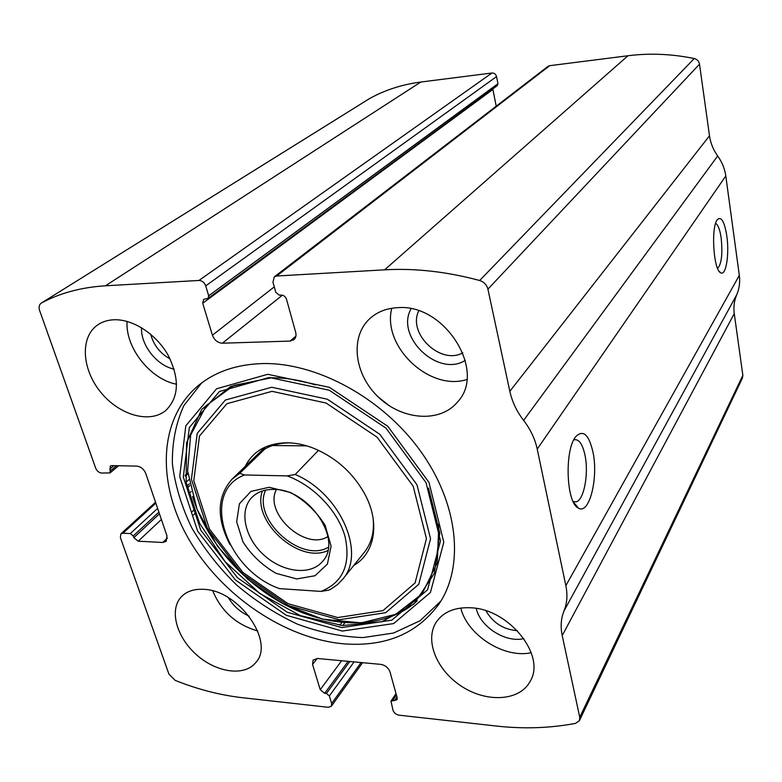 <?xml version="1.0" encoding="UTF-8"?>
<svg xmlns="http://www.w3.org/2000/svg" width="782" height="782" viewBox="0 0 782 782"><rect width="100%" height="100%" fill="white"/><g stroke="black" fill="none" stroke-linecap="round" stroke-linejoin="round"><path stroke-width="1.17" d="M205.705 285.87C204.356 282.429 202.108 280.621 198.96 280.455L105.423 285.801C81.25 287.317 59.931 293.045 41.466 302.986L41.221 303.133C39.1 304.687 38.582 307.199 39.667 310.659L95.717 468.242C96.988 471.106 98.962 472.719 101.631 473.061L110.067 472.905L110.252 466.092L111.728 465.613L136.694 466.092C140.838 466.61 143.859 469.063 145.755 473.452L166.967 535.885L166.185 541.339L162.812 542.464L138.189 541.212L133.82 537.654L133.223 535.944L130.311 533.568L122.94 533.216L120.868 533.881L120.36 537.537L168.922 674.094L175.148 680.369C197.68 689.372 220.094 695.159 242.41 697.71L328.352 707.299L331.363 706.214L331.646 703.497L329.369 695.921L326.397 693.507L324.677 693.321L320.229 689.704L312.565 664.495L313.083 660.106L317.512 658.493L380.736 664.368C385.301 665.199 388.39 667.701 389.983 671.885L397.178 697.779L396.963 699.773L390.98 701.18L393.004 710.242C394.04 712.94 396.063 714.592 399.074 715.188L496.394 726.038C523.5 729.078 549.883 728.198 575.532 723.389L579.442 720.593L579.745 717.28L562.219 635.571C560.362 626.753 560.958 618.533 564.018 610.908C567.106 603.284 567.722 594.867 565.855 585.689L537.224 449.073C535.064 438.995 530.528 429.435 523.617 420.393C516.707 411.381 512.112 401.694 509.835 391.323L487.919 289.154C486.746 284.814 483.99 281.931 479.659 280.503C446.678 271.637 414.998 268.079 384.617 269.829L276.642 276.007L274.316 276.848L272.957 282.175L275.821 292.39L279.291 295.166L281.285 295.068C283.778 295.215 285.518 296.603 286.495 299.232L295.684 332.311C296.446 335.4 295.879 337.834 294.003 339.632L290.142 341.079L222.371 343.2C217.699 342.848 214.385 340.18 212.421 335.195L202.704 303.24L203.623 299.369L208.08 298.392L208.696 295.801L205.705 285.87L496.55 76.597C495.827 74.153 494.302 72.961 491.966 73L420.824 82.032C402.183 84.476 385.155 89.95 369.73 98.473L369.348 98.708M509.835 391.323L709.489 135.785L699.519 64.192C698.932 61.201 697.173 59.315 694.24 58.533C671.777 53.929 649.695 53 627.995 55.747L549.707 65.678L547.938 66.411L274.316 276.848M579.442 720.593L742.47 377.96L742.851 375.34L734.259 313.621C733.369 307.023 734.2 300.699 736.771 294.648C739.352 288.587 740.202 282.165 739.322 275.372L725.794 175.97C724.777 168.765 722.069 162.089 717.681 155.96C713.282 149.851 710.555 143.126 709.489 135.785M726.801 235.9C729.538 254.189 726.009 276.3 720.721 272.801C713.419 270.406 710.73 226.125 717.534 219.419C721.415 216.301 724.503 221.795 726.801 235.9M593.02 452.358C598.523 478.125 589.345 514.986 578.494 508.134C566.041 503.491 564.242 448.673 576.168 436.239C583.411 429.513 589.022 434.88 593.02 452.358M343.621 643.83C385.37 647.037 417.177 633.743 439.054 603.929C464.518 566.412 458.653 503.891 420.315 450.803C382.085 397.696 316.104 362.086 262.029 363.581C236.135 364.461 214.776 371.89 197.944 385.868C157.72 419.914 156.899 485.094 189.547 540.479C222.225 595.992 284.804 638.532 343.621 643.83M113.791 319.779C132.774 318.87 156.214 334.07 168.11 355.184C179.821 378.83 179.068 397.246 165.833 410.442C149.626 424.088 118.756 414.959 100.389 391.811C81.729 368.879 79.93 336.954 97.73 324.882C102.295 321.764 107.652 320.063 113.791 319.779M397.539 307.688C444.577 303.25 487 371.137 457.646 401.87C440.354 423.023 402.769 420.364 378.85 397.559C354.588 375.116 349.486 337.628 369.475 318.939C376.914 312.038 386.269 308.284 397.539 307.688M203.691 589.345C238.901 590.048 275.391 642.208 255.704 662.647C244.434 676.704 216.409 672.628 196.517 654.778C176.429 637.144 168.932 609.725 181.395 596.744C186.712 591.28 194.151 588.817 203.691 589.345M470.725 607.78C508.896 608.875 546.227 655.453 530.206 681.269C519.893 700.975 487.342 702.989 462.133 686.664C436.727 670.663 424.225 640.184 436.366 622.003C443.482 611.807 454.938 607.067 470.725 607.78M496.55 76.597L497.958 83.694L497.284 85.619L208.08 298.392M492.797 88.923L496.208 106.196M573.812 439.924L574.232 439.767C579.022 438.966 582.629 444.186 585.044 455.427C588.875 473.609 584.027 499.981 576.246 501.819L573.196 501.614M715.608 223.417C718.032 224.659 719.88 229.468 721.151 237.855C722.764 253.886 721.581 264.072 717.602 268.412M531.222 652.726C504.087 658.708 467.343 635.199 460.774 608.034M523.881 638.611C505.651 643.097 480.285 626.939 476.209 608.416M517.371 630.683C503.5 629.588 493.031 622.961 485.954 610.81M257.679 630.957C236.35 624.75 221.374 611.397 212.753 590.909M249.145 616.187C240.318 612.169 233.398 605.991 228.383 597.673M466.786 379.563C429.377 391.489 381.792 346.318 391.792 308.255M465.29 360.346C438.291 377.843 394.978 336.71 411.088 308.802M462.846 352.799C440.823 365.458 407.227 333.543 418.761 310.874M176.576 384.226C150.457 379.466 125.208 347.658 127.075 321.402M174.142 369.133C156.977 365.751 140.516 344.94 141.542 327.697M170.065 358.879C160.075 353.366 153.614 345.155 150.701 334.256M378.117 396.865L389.377 405.829M440.901 601.055L420.061 620.742L393.561 633.029L363.122 637.574C341.47 636.861 319.603 632.403 297.502 624.183C275.782 614.017 255.47 600.947 236.565 584.965C218.892 567.644 203.975 548.632 191.825 527.948C181.59 506.716 175.1 485.348 172.382 463.853C172.011 442.759 175.833 423.336 183.868 405.584L201.57 383.004M417.158 600.889C387.1 628.151 336.514 629.52 290.836 607.682C245.128 585.679 206.448 542.209 192.558 496.443M245.206 466.434C252.997 451.067 266.916 443.179 286.965 442.778C295.381 442.866 304.032 444.596 312.908 447.969C336.192 457.519 353.777 473.423 365.644 495.671C380.199 523.92 374.461 553.636 353.835 565.386M257.21 454.821C265.45 446.903 276.31 442.915 289.799 442.876L289.966 442.876M373.161 518.681C374.382 531.946 371.538 543.04 364.617 551.955L364.256 552.405M287.102 475.896C313.67 485.485 337.961 510.998 345.058 536.589C351.01 564.272 342.995 582.541 321.021 591.407L279.516 588.631C225.763 570.029 199.547 491.731 244.561 474.967L287.102 475.896L295.215 474.488C340.248 493.452 366.191 553.021 342.741 579.198L337.462 584.633L331.157 588.954L328.851 590.127L321.021 591.407M269.213 487.284L290.601 492.533C305.019 500.597 316.544 511.565 325.165 525.426L331.089 546.168L327.394 564.105L315.068 575.718L296.769 578.944L276.124 573.362C262.439 565.523 251.384 555.024 242.967 541.858L236.653 521.809L239.409 503.794L250.954 491.399L269.213 487.284M229.908 544.458C216.311 518.046 217.044 496.267 232.088 479.122L239.771 473.305L244.561 474.967M295.215 474.488L318.489 450.324M239.771 473.305L264.805 449.044M306.74 445.867L272.507 445.525M273.817 489.415C308.831 488.633 343.23 540.069 322.614 561.329C310.767 575.806 283.016 572.561 264.033 555.191C244.844 538.045 238.764 510.695 251.912 497.381C257.346 491.937 264.648 489.278 273.817 489.415M327.805 550.577C298.832 564.33 251.364 521.095 262.371 490.979M328.372 547.244C300.962 563.763 251.726 518.925 265.645 490.109M327.912 536.52C305.518 551.369 263.651 513.236 276.378 489.571M105.423 285.801L420.824 82.032M198.96 280.455L491.966 73M384.617 269.829L627.995 55.747M479.659 280.503L694.24 58.533M276.642 276.007L549.707 65.678M41.466 302.986L369.73 98.473M579.745 717.28L742.851 375.34M562.219 635.571L734.259 313.621M564.018 610.908L736.771 294.648M565.855 585.689L739.322 275.372M537.224 449.073L725.794 175.97M523.617 420.393L717.681 155.96M487.919 289.154L699.519 64.192M290.142 341.079L295.919 336.084M222.371 343.2L282.419 295.176M212.421 335.195L274.277 286.867M202.704 303.24L492.856 89.48M208.696 295.801L497.958 83.694M110.389 470.901L116.577 465.701M109.763 469.122L113.908 465.652M192.157 511.692L193.799 510.118M162.812 542.464L167.377 538.065M138.189 541.212L161.395 519.473M188.599 493.98L191.189 491.555M133.82 537.654L159.469 513.823M187.211 488.056L189.782 485.661M133.223 535.944L158.902 512.151M186.839 486.257L189.41 483.872M130.311 533.568L157.632 508.398M186.106 482.162L188.667 479.806M122.94 533.216L155.843 503.149M185.285 476.238L187.827 473.912M392.642 700.545L396.376 694.895M394.46 700.74L396.953 696.967M342.702 625.561L344.823 622.795M312.565 664.495L317.179 658.473M320.229 689.704L341.656 660.731M324.677 693.321L348.107 661.337M326.397 693.507L349.798 661.494M329.369 695.921L354.08 661.895M331.646 703.497L361.089 662.54M267.747 374.295L329.447 387.334L387.813 426.307L428.986 482.396L443.805 542.249L430.423 592.502L393.659 623.577L342.301 631.074L286.359 615.307L235.372 579.951L197.631 531.086L179.704 476.609L185.803 425.848L216.585 388.781L267.747 374.295M269.233 377.481L329.242 390.218L385.976 428.116L426.024 482.641L440.491 540.861L427.558 589.823L391.821 620.165L341.793 627.565L287.238 612.238L237.503 577.771L200.72 530.098L183.301 476.971L189.332 427.529L219.39 391.508L269.233 377.481M428.497 488.046L439.787 533.08L434.421 573.343L414.01 603.939L381.919 621.749L342.487 625.541L300.317 615.62L259.859 593.518L225.128 561.701L199.615 523.363L186.126 482.279L186.595 442.749L201.746 409.348L230.661 386.494L270.523 377.823C284.951 377.598 299.897 379.964 315.371 384.94M271.725 387.246L327.335 399.201L379.837 434.323L416.972 484.772L430.55 538.739L418.771 584.281L385.731 612.677L339.212 619.745L288.314 605.561L241.863 573.392L207.553 528.867L191.424 479.317L197.23 433.355L225.363 400.042L271.725 387.246M272.028 391.342L326.074 403.033L377.071 437.177L413.17 486.179L426.444 538.622L415.086 582.942L383.004 610.615L337.746 617.545L288.167 603.753L242.899 572.414L209.459 529.013L193.78 480.744L199.488 436.033L226.917 403.698L272.028 391.342M41.221 303.133L369.524 98.591M110.067 472.905L118.59 465.74M193.486 514.976L195.109 513.403M120.868 533.881L155.54 502.239M185.168 475.192L187.709 472.875M390.98 701.18L396.015 693.585M339.808 625.307L341.949 622.531M331.363 706.214L362.594 662.686M573.46 502.152L578.494 508.134M576.246 501.819L573.499 501.741M719.176 271.325L720.721 272.801M197.944 385.868L198.687 385.262M279.418 377.999L271.207 377.843L234.023 385.389L206.428 405.408L190.652 435.046L187.602 470.911L197.025 509.268L217.65 546.413L247.366 578.944L283.446 603.978L322.643 619.168L361.343 622.863L395.731 614.32L422.114 593.831L437.294 562.825L438.839 524.038M342.741 579.198L364.617 551.955M232.088 479.122L265.284 447.011"/></g></svg>
